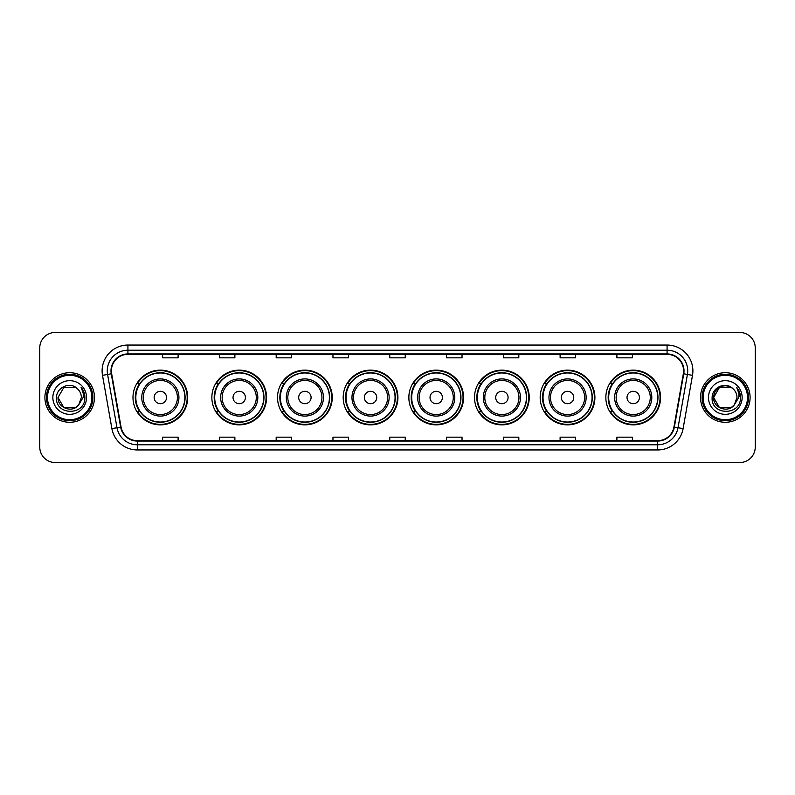 <?xml version="1.0" encoding="UTF-8"?>
<svg xmlns="http://www.w3.org/2000/svg" width="795" height="795" viewBox="0 0 795 795"><rect width="100%" height="100%" fill="white"/><g stroke="black" fill="none" stroke-linecap="round" stroke-linejoin="round"><path stroke-width="1.19" d="M605.85 397.5A27.358 27.358 0 0 0 633.208 424.858A27.358 27.358 0 0 0 660.575 397.5A27.358 27.358 0 0 0 633.208 370.142A27.358 27.358 0 0 0 605.85 397.5M540.183 397.5A27.358 27.358 0 0 0 567.551 424.858A27.358 27.358 0 0 0 594.908 397.5A27.358 27.358 0 0 0 567.551 370.142A27.358 27.358 0 0 0 540.183 397.5M474.526 397.5A27.358 27.358 0 0 0 501.884 424.858A27.358 27.358 0 0 0 529.241 397.5A27.358 27.358 0 0 0 501.884 370.142A27.358 27.358 0 0 0 474.526 397.5M408.859 397.5A27.358 27.358 0 0 0 436.216 424.858A27.358 27.358 0 0 0 463.574 397.5A27.358 27.358 0 0 0 436.216 370.142A27.358 27.358 0 0 0 408.859 397.5M343.192 397.5A27.358 27.358 0 0 0 370.55 424.858A27.358 27.358 0 0 0 397.917 397.5A27.358 27.358 0 0 0 370.55 370.142A27.358 27.358 0 0 0 343.192 397.5M277.525 397.5A27.358 27.358 0 0 0 304.892 424.858A27.358 27.358 0 0 0 332.25 397.5A27.358 27.358 0 0 0 304.892 370.142A27.358 27.358 0 0 0 277.525 397.5M211.858 397.5A27.358 27.358 0 0 0 239.225 424.858A27.358 27.358 0 0 0 266.583 397.5A27.358 27.358 0 0 0 239.225 370.142A27.358 27.358 0 0 0 211.858 397.5M132.984 397.5A27.358 27.358 0 0 0 160.342 424.858A27.358 27.358 0 0 0 187.7 397.5A27.358 27.358 0 0 0 160.342 370.142A27.358 27.358 0 0 0 132.984 397.5M139.542 411.442A25.033 25.033 0 0 1 139.542 383.558M218.426 411.442A25.033 25.033 0 0 1 218.426 383.558M284.093 411.442A25.033 25.033 0 0 1 284.093 383.558M349.75 411.442A25.033 25.033 0 0 1 349.75 383.558M415.417 411.442A25.033 25.033 0 0 1 415.417 383.558M481.084 411.442A25.033 25.033 0 0 1 481.084 383.558M546.751 411.442A25.033 25.033 0 0 1 546.751 383.558M612.418 411.442A25.033 25.033 0 0 1 612.418 383.558M39.75 347.942L39.75 447.058A15.483 15.483 0 0 0 55.233 462.541L739.767 462.541A15.483 15.483 0 0 0 755.25 447.058L755.25 347.942A15.483 15.483 0 0 0 739.767 332.459L55.233 332.459A15.483 15.483 0 0 0 39.75 347.942L39.75 447.058M44.908 397.5A24.784 24.784 0 0 0 69.692 422.284A24.784 24.784 0 0 0 94.466 397.5A24.784 24.784 0 0 0 69.692 372.716A24.784 24.784 0 0 0 44.908 397.5A24.784 24.784 0 0 0 69.692 422.284A24.784 24.784 0 0 0 94.466 397.5A24.784 24.784 0 0 0 69.692 372.716A24.784 24.784 0 0 0 44.908 397.5M700.534 397.5A24.784 24.784 0 0 0 725.308 422.284A24.784 24.784 0 0 0 750.092 397.5A24.784 24.784 0 0 0 725.308 372.716A24.784 24.784 0 0 0 700.534 397.5A24.784 24.784 0 0 0 725.308 422.284A24.784 24.784 0 0 0 750.092 397.5A24.784 24.784 0 0 0 725.308 372.716A24.784 24.784 0 0 0 700.534 397.5M111.399 370.858A16.516 16.516 0 0 1 127.925 354.341L667.075 354.341A16.516 16.516 0 0 1 683.342 373.729L673.951 427.004A16.516 16.516 0 0 1 657.684 440.659L137.316 440.659A16.516 16.516 0 0 1 121.049 427.004L111.658 373.729A16.516 16.516 0 0 1 111.399 370.858M110.992 370.858A16.933 16.933 0 0 0 111.25 373.799L120.641 427.074A16.933 16.933 0 0 0 137.316 441.066L657.684 441.066A16.933 16.933 0 0 0 674.359 427.074L683.75 373.799A16.933 16.933 0 0 0 667.075 353.934L127.925 353.934A16.933 16.933 0 0 0 110.992 370.858M102.505 375.349A25.808 25.808 0 0 1 127.925 345.05L667.075 345.05A25.808 25.808 0 0 1 692.495 375.349L683.104 428.624A25.808 25.808 0 0 1 657.684 449.95L137.316 449.95A25.808 25.808 0 0 1 111.896 428.624L102.505 375.349L107.583 374.445A20.65 20.65 0 0 1 127.925 350.217L667.075 350.217A20.65 20.65 0 0 1 687.417 374.445L678.016 427.72A20.65 20.65 0 0 1 657.684 444.783L137.316 444.783A20.65 20.65 0 0 1 116.984 427.72L107.583 374.445A20.65 20.65 0 0 1 107.275 370.858M739.767 332.459L55.233 332.459M55.233 462.541L739.767 462.541M755.25 447.058L755.25 347.942M674.359 427.074L678.016 427.72L687.417 374.445L692.495 375.349M389.759 354.341L389.759 357.839L405.241 357.839L405.241 354.341M332.966 354.341L332.966 357.839L348.458 357.839L348.458 354.341M276.183 354.341L276.183 357.839L291.676 357.839L291.676 354.341M219.4 354.341L219.4 357.839L234.883 357.839L234.883 354.341M162.617 354.341L162.617 357.839L178.1 357.839L178.1 354.341M446.542 354.341L446.542 357.839L462.034 357.839L462.034 354.341M503.324 354.341L503.324 357.839L518.817 357.839L518.817 354.341M560.117 354.341L560.117 357.839L575.6 357.839L575.6 354.341M616.9 354.341L616.9 357.839L632.383 357.839L632.383 354.341M405.241 440.659L405.241 437.161L389.759 437.161L389.759 440.659M348.458 440.659L348.458 437.161L332.966 437.161L332.966 440.659M291.676 440.659L291.676 437.161L276.183 437.161L276.183 440.659M234.883 440.659L234.883 437.161L219.4 437.161L219.4 440.659M178.1 440.659L178.1 437.161L162.617 437.161L162.617 440.659M462.034 440.659L462.034 437.161L446.542 437.161L446.542 440.659M518.817 440.659L518.817 437.161L503.324 437.161L503.324 440.659M575.6 440.659L575.6 437.161L560.117 437.161L560.117 440.659M632.383 440.659L632.383 437.161L616.9 437.161L616.9 440.659M75.525 407.606A11.667 11.667 0 0 0 78.675 404.943L78.437 405.221C72.126 413.311 57.419 407.875 58.025 397.5L63.858 387.394M91.892 397.5A22.2 22.2 0 0 0 69.692 375.3A22.2 22.2 0 0 0 47.491 397.5A22.2 22.2 0 0 0 69.692 419.7A22.2 22.2 0 0 0 91.892 397.5M92.926 397.5A23.234 23.234 0 0 0 69.692 374.266A23.234 23.234 0 0 0 46.458 397.5A23.234 23.234 0 0 0 69.692 420.734A23.234 23.234 0 0 0 92.926 397.5M78.675 404.943L75.525 407.606L63.858 407.606L58.025 397.5L63.858 387.394L75.525 387.394L77.334 388.685C70.179 381.173 56.385 387.364 56.515 397.5C55.203 415.517 84.409 415.984 84.886 398.375L84.906 397.5C84.866 393.674 83.594 390.315 81.09 387.413C82.998 390.544 83.664 393.903 83.097 397.5L78.675 404.943L75.525 407.606L63.858 407.606L58.025 397.5L63.858 407.606L75.525 407.606L78.675 404.943L81.358 397.5C81.299 393.982 79.957 391.041 77.334 388.685M52.858 397.5A16.834 16.834 0 0 0 69.692 414.334A16.834 16.834 0 0 0 86.526 397.5A16.834 16.834 0 0 0 69.692 380.666A16.834 16.834 0 0 0 52.858 397.5M81.199 387.543L84.906 397.937M81.09 387.413L84.131 392.69M166.533 397.5A6.191 6.191 0 0 0 160.342 391.309A6.191 6.191 0 0 0 154.15 397.5A6.191 6.191 0 0 0 160.342 403.691A6.191 6.191 0 0 0 166.533 397.5M178.925 397.5A18.583 18.583 0 0 0 160.342 378.917A18.583 18.583 0 0 0 141.758 397.5A18.583 18.583 0 0 0 160.342 416.083A18.583 18.583 0 0 0 178.925 397.5A18.583 18.583 0 0 1 160.342 416.083A18.583 18.583 0 0 1 141.758 397.5M184.867 397.5A24.526 24.526 0 0 0 160.342 372.974A24.526 24.526 0 0 0 135.826 397.5A24.526 24.526 0 0 0 160.342 422.026A24.526 24.526 0 0 0 184.867 397.5M187.183 397.5A26.841 26.841 0 0 1 137.396 411.442L139.89 411.442A24.754 24.754 0 0 0 185.096 397.56A24.754 24.754 0 0 0 139.89 383.558L137.396 383.558A26.841 26.841 0 0 1 187.183 397.5M245.417 397.5A6.191 6.191 0 0 0 239.225 391.309A6.191 6.191 0 0 0 233.024 397.5A6.191 6.191 0 0 0 239.225 403.691A6.191 6.191 0 0 0 245.417 397.5M257.809 397.5A18.583 18.583 0 0 0 239.225 378.917A18.583 18.583 0 0 0 220.642 397.5A18.583 18.583 0 0 0 239.225 416.083A18.583 18.583 0 0 0 257.809 397.5A18.583 18.583 0 0 1 239.225 416.083A18.583 18.583 0 0 1 220.642 397.5M263.741 397.5A24.526 24.526 0 0 0 239.225 372.974A24.526 24.526 0 0 0 214.7 397.5A24.526 24.526 0 0 0 239.225 422.026A24.526 24.526 0 0 0 263.741 397.5M266.067 397.5A26.841 26.841 0 0 1 216.28 411.442L218.764 411.442A24.754 24.754 0 0 0 263.97 397.56A24.754 24.754 0 0 0 218.764 383.558L216.28 383.558A26.841 26.841 0 0 1 266.067 397.5M311.084 397.5A6.191 6.191 0 0 0 304.892 391.309A6.191 6.191 0 0 0 298.691 397.5A6.191 6.191 0 0 0 304.892 403.691A6.191 6.191 0 0 0 311.084 397.5M323.476 397.5A18.583 18.583 0 0 0 304.892 378.917A18.583 18.583 0 0 0 286.299 397.5A18.583 18.583 0 0 0 304.892 416.083A18.583 18.583 0 0 0 323.476 397.5A18.583 18.583 0 0 1 304.892 416.083A18.583 18.583 0 0 1 286.299 397.5M329.408 397.5A24.526 24.526 0 0 0 304.892 372.974A24.526 24.526 0 0 0 280.367 397.5A24.526 24.526 0 0 0 304.892 422.026A24.526 24.526 0 0 0 329.408 397.5M331.734 397.5A26.841 26.841 0 0 1 281.947 411.442L284.431 411.442A24.754 24.754 0 0 0 329.637 397.56A24.754 24.754 0 0 0 284.431 383.558L281.947 383.558A26.841 26.841 0 0 1 331.734 397.5M376.75 397.5A6.191 6.191 0 0 0 370.55 391.309A6.191 6.191 0 0 0 364.358 397.5A6.191 6.191 0 0 0 370.55 403.691A6.191 6.191 0 0 0 376.75 397.5M389.133 397.5A18.583 18.583 0 0 0 370.55 378.917A18.583 18.583 0 0 0 351.966 397.5A18.583 18.583 0 0 0 370.55 416.083A18.583 18.583 0 0 0 389.133 397.5A18.583 18.583 0 0 1 370.55 416.083A18.583 18.583 0 0 1 351.966 397.5M395.075 397.5A24.526 24.526 0 0 0 370.55 372.974A24.526 24.526 0 0 0 346.034 397.5A24.526 24.526 0 0 0 370.55 422.026A24.526 24.526 0 0 0 395.075 397.5M397.401 397.5A26.841 26.841 0 0 1 347.614 411.442L350.098 411.442A24.754 24.754 0 0 0 395.304 397.56A24.754 24.754 0 0 0 350.098 383.558L347.614 383.558A26.841 26.841 0 0 1 397.401 397.5M442.408 397.5A6.191 6.191 0 0 0 436.216 391.309A6.191 6.191 0 0 0 430.025 397.5A6.191 6.191 0 0 0 436.216 403.691A6.191 6.191 0 0 0 442.408 397.5M454.8 397.5A18.583 18.583 0 0 0 436.216 378.917A18.583 18.583 0 0 0 417.633 397.5A18.583 18.583 0 0 0 436.216 416.083A18.583 18.583 0 0 0 454.8 397.5A18.583 18.583 0 0 1 436.216 416.083A18.583 18.583 0 0 1 417.633 397.5M460.742 397.5A24.526 24.526 0 0 0 436.216 372.974A24.526 24.526 0 0 0 411.701 397.5A24.526 24.526 0 0 0 436.216 422.026A24.526 24.526 0 0 0 460.742 397.5M463.058 397.5A26.841 26.841 0 0 1 413.271 411.442L415.765 411.442A24.754 24.754 0 0 0 460.971 397.56A24.754 24.754 0 0 0 415.765 383.558L413.271 383.558A26.841 26.841 0 0 1 463.058 397.5M508.075 397.5A6.191 6.191 0 0 0 501.884 391.309A6.191 6.191 0 0 0 495.692 397.5A6.191 6.191 0 0 0 501.884 403.691A6.191 6.191 0 0 0 508.075 397.5M520.467 397.5A18.583 18.583 0 0 0 501.884 378.917A18.583 18.583 0 0 0 483.3 397.5A18.583 18.583 0 0 0 501.884 416.083A18.583 18.583 0 0 0 520.467 397.5A18.583 18.583 0 0 1 501.884 416.083A18.583 18.583 0 0 1 483.3 397.5M526.399 397.5A24.526 24.526 0 0 0 501.884 372.974A24.526 24.526 0 0 0 477.358 397.5A24.526 24.526 0 0 0 501.884 422.026A24.526 24.526 0 0 0 526.399 397.5M528.725 397.5A26.841 26.841 0 0 1 478.938 411.442L481.432 411.442A24.754 24.754 0 0 0 526.638 397.56A24.754 24.754 0 0 0 481.432 383.558L478.938 383.558A26.841 26.841 0 0 1 528.725 397.5M573.742 397.5A6.191 6.191 0 0 0 567.551 391.309A6.191 6.191 0 0 0 561.35 397.5A6.191 6.191 0 0 0 567.551 403.691A6.191 6.191 0 0 0 573.742 397.5M586.134 397.5A18.583 18.583 0 0 0 567.551 378.917A18.583 18.583 0 0 0 548.967 397.5A18.583 18.583 0 0 0 567.551 416.083A18.583 18.583 0 0 0 586.134 397.5A18.583 18.583 0 0 1 567.551 416.083A18.583 18.583 0 0 1 548.967 397.5M592.066 397.5A24.526 24.526 0 0 0 567.551 372.974A24.526 24.526 0 0 0 543.025 397.5A24.526 24.526 0 0 0 567.551 422.026A24.526 24.526 0 0 0 592.066 397.5M594.392 397.5A26.841 26.841 0 0 1 544.605 411.442L547.089 411.442A24.754 24.754 0 0 0 592.295 397.56A24.754 24.754 0 0 0 547.089 383.558L544.605 383.558A26.841 26.841 0 0 1 594.392 397.5M639.409 397.5A6.191 6.191 0 0 0 633.208 391.309A6.191 6.191 0 0 0 627.017 397.5A6.191 6.191 0 0 0 633.208 403.691A6.191 6.191 0 0 0 639.409 397.5M651.801 397.5A18.583 18.583 0 0 0 633.208 378.917A18.583 18.583 0 0 0 614.624 397.5A18.583 18.583 0 0 0 633.208 416.083A18.583 18.583 0 0 0 651.801 397.5A18.583 18.583 0 0 1 633.208 416.083A18.583 18.583 0 0 1 614.624 397.5M657.733 397.5A24.526 24.526 0 0 0 633.208 372.974A24.526 24.526 0 0 0 608.692 397.5A24.526 24.526 0 0 0 633.208 422.026A24.526 24.526 0 0 0 657.733 397.5M660.059 397.5A26.841 26.841 0 0 1 610.272 411.442L612.756 411.442A24.754 24.754 0 0 0 657.962 397.56A24.754 24.754 0 0 0 612.756 383.558L610.272 383.558A26.841 26.841 0 0 1 660.059 397.5M731.142 407.606A11.667 11.667 0 0 0 734.292 404.943L731.142 407.606L719.475 407.606L713.642 397.5L719.475 387.394L731.142 387.394L732.95 388.685C725.795 381.173 712.002 387.364 712.131 397.5C710.819 415.517 740.026 415.984 740.503 398.375L740.523 397.5C740.483 393.674 739.211 390.315 736.707 387.413C738.615 390.544 739.28 393.903 738.714 397.5L734.292 404.943L731.142 407.606L719.475 407.606L713.642 397.5L719.475 407.606L731.142 407.606L734.292 404.943L731.142 407.606L719.475 407.606L713.642 397.5C713.035 407.875 727.743 413.311 734.053 405.221L731.678 407.279M747.509 397.5A22.2 22.2 0 0 0 725.308 375.3A22.2 22.2 0 0 0 703.108 397.5A22.2 22.2 0 0 0 725.308 419.7A22.2 22.2 0 0 0 747.509 397.5M748.542 397.5A23.234 23.234 0 0 0 725.308 374.266A23.234 23.234 0 0 0 702.074 397.5A23.234 23.234 0 0 0 725.308 420.734A23.234 23.234 0 0 0 748.542 397.5M734.292 404.943L736.975 397.5C736.915 393.982 735.574 391.041 732.95 388.685M708.474 397.5A16.834 16.834 0 0 0 725.308 414.334A16.834 16.834 0 0 0 742.142 397.5A16.834 16.834 0 0 0 725.308 380.666A16.834 16.834 0 0 0 708.474 397.5M731.142 387.394A11.667 11.667 0 0 0 713.642 397.5M736.816 387.543L740.523 397.947L736.707 387.413L739.747 392.69M667.075 345.05L667.075 353.934M107.583 374.445L111.25 373.799M137.316 449.95L137.316 441.066M657.684 441.066L657.684 449.95M111.896 428.624L120.641 427.074M683.75 373.799L687.417 374.445M127.925 345.05L127.925 353.934M678.016 427.72L683.104 428.624M177.414 397.5A17.073 17.073 0 0 0 160.342 380.427A17.073 17.073 0 0 0 143.269 397.5A17.073 17.073 0 0 0 160.342 414.573A17.073 17.073 0 0 0 177.414 397.5M256.298 397.5A17.073 17.073 0 0 0 239.225 380.427A17.073 17.073 0 0 0 222.153 397.5A17.073 17.073 0 0 0 239.225 414.573A17.073 17.073 0 0 0 256.298 397.5M321.955 397.5A17.073 17.073 0 0 0 304.892 380.427A17.073 17.073 0 0 0 287.82 397.5A17.073 17.073 0 0 0 304.892 414.573A17.073 17.073 0 0 0 321.955 397.5M387.622 397.5A17.073 17.073 0 0 0 370.55 380.427A17.073 17.073 0 0 0 353.477 397.5A17.073 17.073 0 0 0 370.55 414.573A17.073 17.073 0 0 0 387.622 397.5M453.289 397.5A17.073 17.073 0 0 0 436.216 380.427A17.073 17.073 0 0 0 419.144 397.5A17.073 17.073 0 0 0 436.216 414.573A17.073 17.073 0 0 0 453.289 397.5M518.956 397.5A17.073 17.073 0 0 0 501.884 380.427A17.073 17.073 0 0 0 484.811 397.5A17.073 17.073 0 0 0 501.884 414.573A17.073 17.073 0 0 0 518.956 397.5M584.623 397.5A17.073 17.073 0 0 0 567.551 380.427A17.073 17.073 0 0 0 550.478 397.5A17.073 17.073 0 0 0 567.551 414.573A17.073 17.073 0 0 0 584.623 397.5M650.28 397.5A17.073 17.073 0 0 0 633.208 380.427A17.073 17.073 0 0 0 616.145 397.5A17.073 17.073 0 0 0 633.208 414.573A17.073 17.073 0 0 0 650.28 397.5"/></g></svg>
